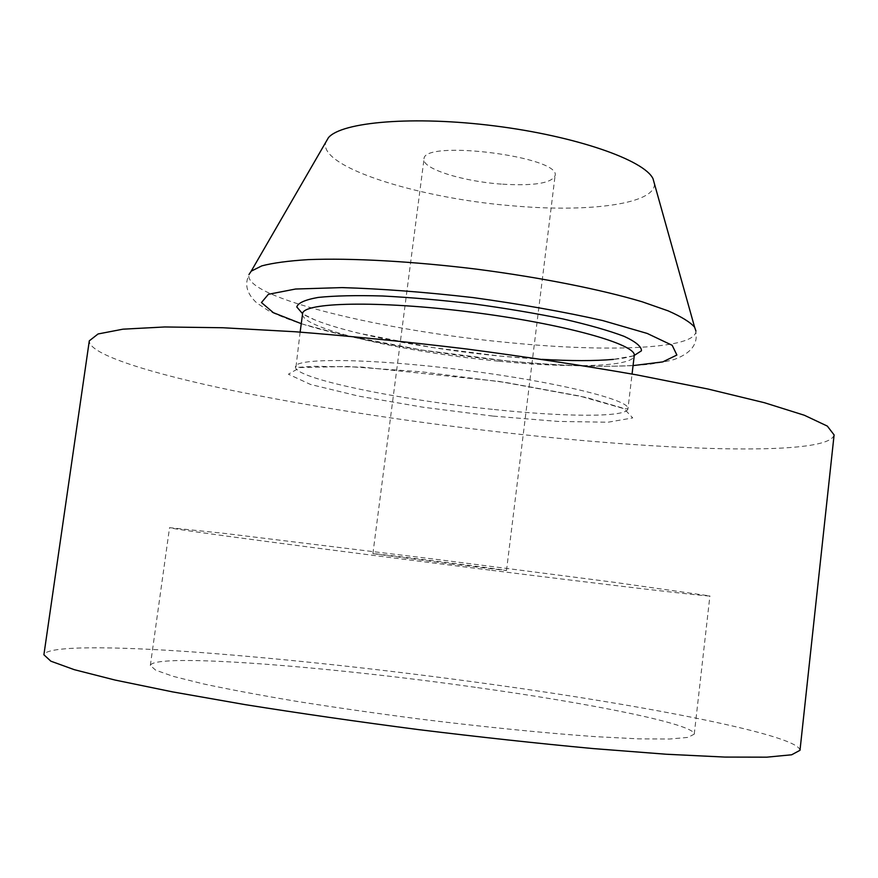 <?xml version="1.0" encoding="UTF-8"?>
<svg xmlns="http://www.w3.org/2000/svg" width="878" height="878" viewBox="0 0 878 878"><rect width="100%" height="100%" fill="white"/><g stroke="black" fill="none" stroke-linecap="round" stroke-linejoin="round"><path stroke-width="0.66" stroke-dasharray="4.39 3.29" d="M475.371 687.32C328.218 666.435 154.067 652.628 150.336 665.436L155.647 670.155L173.175 676.345L203.136 683.841C229.07 689.395 260.305 695.244 296.83 701.39C335.714 707.547 376.728 713.441 419.86 719.049C484.623 727.072 546.346 733.229 595.975 736.686L638.536 738.848L669.42 739.035L687.935 737.399L694.257 734.151C694.739 724.076 589.884 703.223 475.371 687.32M489.891 570.118C343.21 551.823 171.221 529.247 169.553 527.667L223.736 533.308L439.977 559.824L614.183 582.301L709.907 595.932C709.161 596.886 603.976 584.386 489.891 570.118M800.001 750.295C798.837 735.149 646.493 705.758 491.746 684.346C387.22 669.892 289.4 659.213 198.285 652.321C112.373 646.12 46.666 645.692 43.9 654.779M834.1 434.917C829.15 455.912 676.027 451.303 522.498 434.599C418.795 423.317 322.687 408.731 234.174 390.864C150.851 373.589 88.755 354.372 89.304 340.829M654.461 183.853C655.153 203.74 591.004 212.289 517.713 206.231C422.45 199.427 318.176 167.511 325.738 142.324M501.371 184.106C462.739 181.45 421.967 168.686 424.008 159.148C422.285 139.086 561.744 156.712 555.083 175.71C551.45 183.282 533.55 186.081 501.371 184.106M453.597 564.324L372.898 553.645C368.617 552.481 510.93 570.459 506.496 570.524L453.597 564.324M492.756 416.062L422.856 407.194L358.641 396.121L310.516 384.465L288.412 374.215L299.991 367.564L347.029 366.488L421.736 371.822L506.496 382.589L579.634 396.022L624.071 408.709L632.731 417.917L608.004 422.219L557.958 421.418L492.756 416.062M492.382 409.335C398.228 399.775 293.384 378.308 295.458 366.795C294.81 357.675 370.966 358.301 463.946 370.088C556.937 381.787 630.865 400.127 627.957 408.797C627.199 417.588 564.521 416.995 492.382 409.335M498.386 361.176C404.363 352.308 300.067 328.591 302.581 313.83L314.576 319.757C324.355 323.806 338.667 328.207 357.511 332.949L431.614 347.403L499.922 356.062C537.424 359.585 573.115 361.034 596.063 360.419C608.07 359.969 617.355 359.179 623.918 358.059L634.234 355.722C633.181 366.971 570.415 368.42 498.386 361.176M542.231 359.365L500.24 356.084C417.511 348.182 325.99 329.349 302.603 313.731M633.62 355.831L613.382 359.387M633.06 365.599C598.95 367.322 556.575 365.72 505.958 360.781C430.604 353.417 348.939 338.941 301.264 323.675M695.936 331.028C696.32 349.17 608.202 352.396 510.886 342.804C385.31 331.335 242.986 297.565 248.957 274.562M694.257 734.151L709.907 595.932M150.336 665.436L169.553 527.667M300.133 332.103L295.908 367.487L313.918 366.28L361.879 367.059L499.275 381.447L586.219 397.438L625.246 408.808L627.957 408.797L632.061 374.039M251.207 271.17C243.733 282.079 245.61 292.681 256.804 302.976L268.229 310.549C277.174 315.004 288.149 319.383 301.176 323.697L343.079 334.968L421.572 349.993L506.705 360.847C540.321 364.019 571.457 365.841 600.113 366.291C618.31 366.302 634.706 365.643 649.292 364.315C663.757 362.076 672.581 360.265 675.753 358.893C693.247 352.023 699.536 341.454 694.608 327.187M506.496 570.524L555.083 175.71M372.898 553.645L424.008 159.148"/><path stroke-width="1.32" d="M43.9 654.779L50.858 661.189L74.279 669.673L114.963 680.033L172.516 691.875L244.973 704.606C299.628 713.32 357.478 721.661 418.532 729.618C479.64 737.092 537.753 743.403 592.848 748.55L666.193 754.235L724.888 757.077L766.867 757.165L791.66 754.784L800.001 750.295L834.1 434.917L827.328 426.093L804.369 415.261L764.453 402.728L707.997 389.031L636.923 374.917C583.321 365.555 526.548 356.907 466.613 348.994C406.591 341.761 349.455 336.011 295.206 331.752L222.858 327.746L164.768 326.967L122.986 329.173L98.062 333.969L89.304 340.829L43.9 654.779M325.738 142.324L328.416 137.692C341.564 121.844 413.604 115.611 494.786 125.927C576.001 136.123 644.222 160.081 653.012 178.695L654.461 183.853M300.133 332.103L302.581 313.83C302.273 302.219 378.55 300.342 471.266 312.118C564.005 323.773 637.417 344.56 634.234 355.722L632.061 374.039M302.603 313.731L296.786 306.96C298.037 302.921 305.182 299.738 318.242 297.422C334.683 295.732 356.062 295.249 382.38 295.985C410.904 297.455 441.272 300.1 473.494 303.909C505.607 308.299 535.547 313.325 563.314 319.01C588.721 324.86 608.992 330.633 624.137 336.351C635.837 341.805 641.598 346.623 641.445 350.805L633.62 355.831M613.382 359.387C594.878 361.023 571.161 361.012 542.231 359.365M301.264 323.675L273.354 312.678L261.457 302.537L268.405 294.295L295.568 289.027L341.893 287.6C381.337 288.752 425.073 292.089 473.099 297.598C520.994 304.205 564.192 311.844 602.681 320.547L647.207 333.442L672.186 345.306L676.883 355.019L662.835 361.879L633.06 365.599M248.957 274.562L251.207 271.17L261.809 265.869C273.003 262.939 288.467 260.865 308.222 259.625C350.959 257.923 412.539 261.282 476.699 269.173C540.804 277.481 601.276 289.542 642.246 301.812L668.136 310.856C681.416 316.717 690.24 322.16 694.608 327.187L695.936 331.028M328.416 137.692L251.207 271.17M653.012 178.695L694.608 327.187"/></g></svg>
